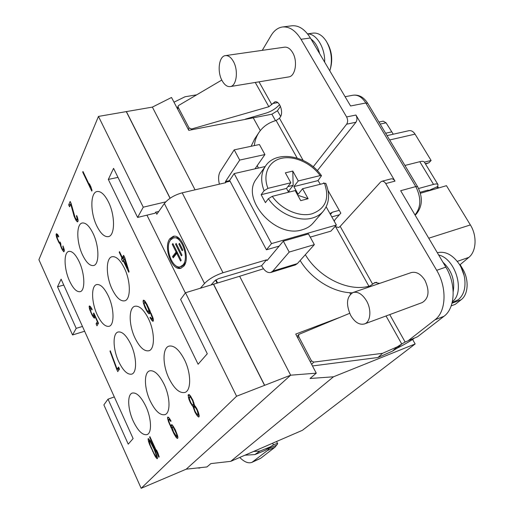 <?xml version="1.0" encoding="UTF-8"?>
<svg xmlns="http://www.w3.org/2000/svg" width="514" height="514" viewBox="0 0 514 514"><rect width="100%" height="100%" fill="white"/><g stroke="black" fill="none" stroke-linecap="round" stroke-linejoin="round"><path stroke-width="0.77" d="M254.302 145.61C254.848 140.849 256.319 136.602 258.696 132.863C262.718 126.746 268.533 122.621 276.127 120.494L279.468 118.265L280.239 117.134C283.812 112.495 279.655 100.519 274.939 101.83L268.861 106.732L191.606 128.988L189.043 127.915L178.197 107.272L178.056 106.225L178.692 105.421L221.791 80.049M262.256 50.359L271.103 35.511C274.123 30.519 277.913 27.679 282.475 26.985C289.363 26.362 295.544 30.467 301.018 39.295L346.609 116.941C347.946 119.659 347.959 122.075 346.642 124.195L313.212 166.819M230.214 86.59L288.701 76.927C295.415 76.335 297.953 61.14 292.582 52.512C290.224 48.657 287.538 46.877 284.525 47.179L225.428 55.608C218.842 56.129 216.947 71.896 222.202 80.839C224.579 84.99 227.252 86.905 230.214 86.59C236.626 86.076 238.65 70.309 233.279 61.256C230.921 57.215 228.3 55.332 225.428 55.608M282.475 26.985L291.785 25.803C298.718 25.167 304.918 29.234 310.385 37.997L350.574 105.98L365.827 102.993L415.787 186.582L400.669 190.707L445.844 267.126C456.393 284.3 455.231 308.265 443.967 316.296L417.586 336.734L405.141 342.035L417.586 336.734M335.006 226.578L338.7 227.516L340.178 226.359L380.54 182.078L381.799 181.288C383.277 181.005 384.594 181.763 385.738 183.562L436.682 270.313C447.251 287.647 446.171 311.76 434.979 319.792L408.784 340.229M346.609 116.941L355.932 115.04L395.003 181.121L385.738 183.562M442.965 262.249C451.652 270.415 455.063 280.22 453.2 291.669M438.673 254.989C455.622 258.709 465.382 291.984 452.384 301.686M452.166 302.624L458.398 299.63C463.776 295.023 465.864 287.904 464.662 278.292C463.866 273.326 462.131 268.7 459.465 264.421C452.802 254.822 445.426 250.922 437.324 252.715M464.071 275.343L461.013 267.132M415.145 343.962L302.38 430.321L230.741 461.347L333.502 376.794L415.145 343.962L412.594 339.446M275.51 120.668L271.9 114.211L277.457 110.754L280.438 106.308M317.318 170.661L355.939 122.248L346.642 124.195M355.932 115.04C357.269 117.738 357.269 120.141 355.939 122.248M381.799 181.288L391.051 178.872C392.542 178.583 393.859 179.335 395.003 181.121M324 183.337L323.724 182.856L323.152 183.549M334.325 221.38L334.871 219.819L340.827 213.143L328.035 190.482M114.307 396.924L108.024 399.166L103.873 404.871L141.164 488.3L236.588 396.236L185.496 292.742L180.62 299.444L207.277 353.754L198.102 364.246L108.319 179.431L113.562 168.354L137.598 217.428L143.265 207.187L98.457 116.421L38.91 259.705L72.551 334.967L84.637 331.241M252.027 462.317L260.643 458.321L274.964 447.225L276.603 445.163L269.079 448.439L267.46 450.502L252.027 462.317C248.429 463.692 244.336 462.067 239.742 457.447M72.551 334.967L76.207 328.35L57.529 286.773L61.115 279.192L133.12 438.564L128.237 444.154L108.024 399.166M82.465 326.448L76.207 328.35M263.496 268.783L239.64 276.269L290.667 375.194L186.209 469.179L206.975 466.937L210.868 463.602L230.741 461.347M196.714 94.814L185.008 96.767L173.995 102.19M311.028 39.083C315.121 42.052 317.993 46.909 319.644 53.662M307.61 33.937C316.399 33.487 325.189 47.841 324.675 62.168M329.795 70.836L330.129 69.775C332.597 59.817 331.369 50.372 326.435 41.448C322.541 35.402 318.102 32.62 313.11 33.114L307.552 33.866M330.515 68.317L330.611 67.938C332.783 59.2 331.703 50.918 327.379 43.099L327.245 42.861M271.9 114.211L188.773 130.338L171.522 97.48L152.382 107.105L195.05 189.827M158.717 211.537L155.748 212.121L156.809 214.248L164.371 203.518C168.412 198.584 174.355 195.018 182.2 192.827L225.723 182.682L225.466 181.571L239.704 160.079L264.922 154.547L254.983 168.843M137.598 217.428L154.984 213.214L155.748 212.121M165.733 201.873L143.265 207.187M270.775 272.484L295.306 264.954L297.388 263.579L314.343 244.632L308.477 233.934L283.323 241.137L289.202 252.072L272.799 271.109L270.775 272.484C267.569 273.133 264.588 271.026 261.838 266.162L261.607 265.725L218.431 278.672L214.775 280.798L211.055 285.007M239.64 276.269L185.496 292.742M339.002 317.697L295.736 334.081L316.258 373.164L310.058 378.484L333.502 376.794M260.302 130.614L253.126 117.61M350.516 294.098L349.745 292.704M236.588 396.236L290.667 375.194L316.258 373.164M264.652 385.294L213.567 284.165M186.209 469.179L141.164 488.3M152.382 107.105L98.457 116.421M170.147 198.211L126.367 111.538M264.556 385.384L213.483 284.268M170.05 198.275L126.309 111.673M180.324 266.766C172.357 269.432 164.319 247.208 170.571 239.929L173.501 237.911C181.461 235.277 189.505 258.009 183.023 264.948L180.324 266.766L181.596 266.458L184.301 264.633L185.573 262.429M217.069 283.105L215.552 280.111M215.989 279.815L217.576 282.951M117.976 177.375L108.319 179.431M96.767 225.877C90.181 212.603 90.188 192.551 97.069 191.523C100.86 191.022 104.663 194.517 108.486 202.021C115.29 215.52 115.091 235.663 108.428 236.62C104.483 237.16 100.596 233.581 96.767 225.877M82.516 254.899C76.445 242.351 76.136 223.995 82.214 222.999C85.748 222.511 89.365 225.98 93.066 233.414C99.324 246.161 99.485 264.607 93.574 265.539C89.905 266.053 86.217 262.506 82.516 254.899M69.621 281.152C63.999 269.259 63.447 252.348 68.857 251.391C72.153 250.922 75.59 254.359 79.175 261.703C84.964 273.776 85.388 290.776 80.12 291.676C76.702 292.158 73.2 288.65 69.621 281.152M112.136 289.189C105.826 276.256 105.633 257.996 112.052 256.73C116.093 256.088 120.199 259.891 124.375 268.128C130.884 281.248 130.922 299.611 124.696 300.825C120.494 301.5 116.305 297.619 112.136 289.189M97.236 314.831C91.408 302.598 90.952 285.784 96.632 284.589C100.371 283.991 104.252 287.744 108.268 295.846C114.269 308.252 114.603 325.163 109.077 326.306C105.197 326.923 101.245 323.094 97.236 314.831M135.041 338.09C128.751 325.163 128.506 307.777 134.841 306.267C139.275 305.464 143.811 309.608 148.443 318.68C154.926 331.787 155.042 349.276 148.899 350.76C144.273 351.582 139.654 347.361 135.041 338.09M118.74 361.689C112.926 349.456 112.438 333.406 118.04 332.012C122.12 331.279 126.373 335.353 130.8 344.226C136.782 356.613 137.167 372.766 131.719 374.134C127.478 374.873 123.148 370.729 118.74 361.689M133.28 421.223C127.71 409.33 127.074 394.598 132.246 393.069C136.506 392.24 141.029 396.622 145.809 406.227C151.527 418.255 152.086 433.096 147.043 434.606C142.616 435.435 138.028 430.976 133.28 421.223M150.204 400.965C144.196 388.417 143.753 372.554 149.58 370.87C154.232 369.945 159.077 374.423 164.114 384.311C170.295 397.007 170.642 412.986 164.975 414.65C160.13 415.595 155.202 411.033 150.204 400.965M169.003 378.452C162.495 365.165 162.308 347.991 168.926 346.14C174.028 345.106 179.232 349.681 184.539 359.858C191.253 373.305 191.324 390.601 184.918 392.439C179.585 393.506 174.285 388.841 169.003 378.452M82.703 172.119L91.762 191.092L92.045 190.476L90.965 187.006L89.417 183.761L90.49 187.224L82.972 171.483L82.703 172.119L83.223 172.017M71.073 203.383L70.167 201.449L68.696 204.893L69.596 206.821L70.746 204.154L74.151 216.394L75.963 220.281L77.396 221.875L77.832 221.701L78.115 220.288L77.357 217.191L76.67 215.533L76.457 216.002L77.158 218.424L77.132 219.285L76.567 219.735L75.083 217.48L71.073 203.383M56.546 237.153L58.847 242.512L59.958 243.771L61.738 248.834L63.781 251.815L64.398 250.466L63.023 245.962L63.479 249.476L62.965 249.862L62.509 249.367L60.98 246.007L60.748 243.501L60.067 242.01L59.521 242.486L59.071 241.998L57.337 238.374L57.215 235.611L57.812 235.746L58.602 236.973L58.789 236.549L57.658 234.577L56.405 233.671L56.129 235.071L56.546 237.153L56.996 237.044M129.078 271.707L124.857 257.887L123.63 255.323L122.345 257.591L119.505 251.642L119.19 252.213L122.024 258.156L121.49 259.095L122.711 261.645L123.244 260.707L128.751 272.259L129.078 271.707M93.484 313.527L93.856 315.705L93.24 316.071L91.19 312.615L90.014 308.336L90.625 307.957L91.916 309.923L92.173 309.46L90.528 306.717L89.385 305.926L89.41 308.715L92.488 315.969L94.492 318.121L94.473 315.333L97.358 321.635L96.073 323.814L96.973 325.78L98.482 323.235L93.792 312.987L93.484 313.527L93.972 313.379M147.242 311.85L148.976 313.816L149.484 313.823L149.863 312.518L149.368 310.225L152.35 317.941L152.022 319.155L150.274 317.17L149.979 317.601L152.632 321.276L153.39 320.954L153.133 318.314L147.068 304.558L144.877 301.024L143.451 300.15L143.085 301.467L143.425 303.228L145.019 307.616L147.242 311.85L148.116 311.58M116.813 369.547L117.745 371.577L119.486 369.103L118.554 367.06L117.102 369.136L110.285 350.747L110.002 351.178L116.813 369.547L118.406 369.007L118.856 369.996M194.459 405.231L192.981 400.387L190.161 395.568L189.139 394.534L188.169 394.88L188.856 399.115L190.508 403.021L193.078 406.677L195.076 412.376L197.228 415.813L198.841 417.008L199.246 415.897L198.443 412.466L196.766 408.514L194.459 405.231M171.033 421.056L169.318 418.178L167.872 417.053L167.538 418.094L168.508 421.743L173.828 433.533L176.032 437.279L177.497 438.455L177.915 437.375L177.593 435.692L175.158 429.486L172.01 424.725L171.188 424.93L171.56 427.886L169.382 422.823L168.643 420.259L168.977 419.218L170.725 421.384L171.033 421.056M149.6 437.016L158.839 457.216L159.179 456.875L158.132 453.502L156.552 450.046L157.599 453.412L149.927 436.662L149.6 437.016L150.017 436.855M154.643 449.48L150.313 440.716L148.186 438.564L148.366 440.909L149.452 444.18L155.222 456.464L156.847 458.591L157.38 458.687L157.515 457.916L154.643 449.48M124.478 258.548L127.44 268.269L123.566 260.148L125.011 258.401M146.843 310.18L144.434 304.718L144.158 302.874L144.562 302.258L146.291 304.204L148.501 309.242L148.777 311.092L148.366 311.696L146.843 310.18M189.634 396.853L190.855 397.675L192.634 400.753L193.508 404.1L193.18 405.154L191.953 404.319L190.848 402.655L189.486 399.147L189.358 397.149L190.784 396.422M197.704 414.631L196.239 413.301L194.973 411.078L194.029 407.808L194.356 406.754L195.821 408.071L197.093 410.3L198.038 413.584L197.704 414.631L198.924 414.155M173.507 431.869L172.171 427.237L172.601 426.787L173.603 427.751L176.559 434.073L176.816 435.814L176.379 436.257L173.507 431.869M154.168 449.339L156.474 455.815L156.391 456.528L155.915 456.387L153.962 453.348L150.255 445.227L149.156 440.691L150.178 441.5L154.168 449.339L154.515 449.197M420.407 193.27L446.46 185.682L470.374 224.939C477.243 235.791 476.388 251.487 468.819 257.392L460.133 264.646L462.555 268.693C469.211 279.449 468.427 294.464 461.142 299.746L455.256 304.339L451.183 305.894M437.722 186.434L438.648 187.957M424.365 162.122L431.111 160.484L428.888 162.803L425.528 164.037M431.111 160.484L415.061 134.135L389.657 139.962M387.055 135.612L408.855 130.697C411.226 130.293 413.295 131.443 415.061 134.135M378.953 122.069L383.206 121.156L386.072 122.807L393.268 134.212M459.696 264.8L460.133 264.646M425.309 163.677L428.888 162.803M418.602 188.503L433.527 184.397C436.007 183.736 437.504 183.813 438.005 184.616L437.671 186.531L428.599 190.578L428.657 190.212L427.751 190.167L420.118 192.294M339.368 214.781L331.806 216.889M339.234 210.329L332.385 212.211L329.969 213.612M436.958 188.452L437.671 186.531M438.005 184.616L424.358 162.109C423.806 161.223 422.29 161.088 419.797 161.692L404.916 165.457M367.491 287.557L368.917 286.227C348.415 291.984 318.808 277.554 305.335 254.7M283.323 241.137L267.094 260.54L266.503 259.846L223.005 272.748C215.115 275.382 208.954 278.961 204.514 283.49L200.383 288.238M258.349 168.078L257.283 165.534M326.178 206.846L336.381 225.048L330.875 231.152L310.225 237.121M279.179 246.103L266.438 249.791L229.629 180.388L234.166 173.591L265.192 166.517M336.381 225.048L271.501 243.591L266.438 249.791M271.501 243.591L234.166 173.591M323.036 211.537L313.322 222.832C310.546 226.121 306.89 228.428 302.354 229.732C275.915 238.965 240.192 199.098 256.396 178.923L256.807 178.352M267.942 188.362C262.403 174.323 268.719 161.081 281.518 158.306C294.271 155.421 311.176 163.073 320.164 175.595L298.261 180.947L292.781 171.085L285.36 172.832L290.847 182.759L267.942 188.362L264.074 190.72L261.151 194.703L265.423 202.632L268.392 198.687L272.272 196.329L295.164 190.578L300.722 200.64L308.13 198.712L302.579 188.722L324.469 183.222C329.763 198.558 325.606 208.755 311.998 213.805C299.424 217.39 281.28 209.513 272.272 196.329M320.344 184.256L318.025 180.607L321.494 175.724C307.931 155.453 276.063 149.394 265.352 166.298L256.396 178.923M268.392 198.687C278.138 213.31 298.21 222.106 312.062 218.103L312.313 218.032C316.907 216.735 320.601 214.428 323.396 211.119C329.346 203.358 330.161 194.112 325.831 183.395L324.469 183.222M288.592 192.23L286.497 188.42L261.151 194.703M290.847 182.759L286.497 188.42M320.164 175.595L321.494 175.724M318.025 180.607L293.867 186.595L298.133 194.311L302.579 188.722M298.261 180.947L293.867 186.595M308.13 198.712L298.846 195.603L298.049 195.802M289.478 192.005L288.849 190.867L293.16 185.31L292.781 171.085M293.16 185.31L287.885 186.614M288.849 190.867L287.962 191.086M254.777 138.774L251.115 146.284M300.15 260.489C311.227 279.115 333.323 292.723 352.283 292.819M264.922 154.547L259.429 144.53L234.198 149.85L220.198 171.605C218.405 174.766 218.135 178.949 219.388 184.153M239.704 160.079L234.198 149.85M266.503 259.846L261.607 265.725M185.348 292.948L146.953 215.16M169.922 238.624C163.028 246.694 171.907 271.225 180.716 268.276L183.684 266.278C190.861 258.626 181.975 233.472 173.179 236.382L169.922 238.624M181.326 268.077C179.257 268.244 177.189 267.274 175.126 265.166M169.588 241.625L171.207 238.342L174.464 236.099M180.189 239.492L177.06 237.699L173.501 237.911M181.204 260.29L180.587 261.067L176.745 253.338L173.205 257.867L172.556 256.557L176.09 252.021L172.274 244.349L172.877 243.559L181.204 260.29M176.161 243.443L182.001 255.143L181.378 255.927L175.55 244.24L176.161 243.443M179.476 243.328L182.798 249.965L182.174 250.755L178.859 244.124L179.476 243.328M177.638 253.132L176.745 253.338M174.079 256.749L173.835 256.261L172.556 256.557M176.989 251.815L176.09 252.021M173.835 256.261L177.112 252.066M173.167 244.15L172.274 244.349M176.456 244.034L175.55 244.24M179.772 243.919L178.859 244.124M314.343 244.632L289.202 252.072M370.234 286.619L370.343 285.745L368.917 286.227L335.687 226.867M370.343 285.745L375.014 282.469L379.499 283.445M379.094 283.175L378.028 283.953M364.484 323.942L422.238 302.56C428.875 298.364 429.788 290.963 424.962 280.361C420.818 273.93 416.211 271.347 411.149 272.619L353.015 292.511C346.571 296.649 345.793 304.282 350.689 315.416C354.853 322.355 359.453 325.195 364.484 323.942C370.568 322.034 371.763 309.852 366.585 300.947C362.409 294.143 357.885 291.335 353.015 292.511M312.473 365.955L377.996 357.5L392.465 351.126L397.039 348.222C403.529 344.99 409.157 341.765 413.918 338.553M397.039 348.222L401.736 343.988L405.141 342.035L389.728 314.594M386.04 315.956L401.736 343.988L397.123 346.911L382.519 353.33L313.739 362.107L311.484 360.873L298.66 336.471L298.769 334.441L349.661 313.322M392.465 351.126L397.123 346.911M382.519 353.33L377.996 357.5M63.768 285.064L57.529 286.773M90.49 187.224L91.004 187.115M77.434 219.549L78.089 220.512M70.951 203.126L70.469 204.784M57.709 234.66L57.844 235.457M63.942 249.656L64.366 250.299M123.553 257.27L123.219 258.632L123.771 259.782M124.298 256.73L122.345 257.591M98.148 322.509L97.666 323.332L97.994 324.058M94.358 315.93L94.711 316.489M90.753 307.076L90.882 307.7M149.092 311.478L149.85 312.448M144.82 300.979L145.044 302.116M152.812 318.905L153.423 319.804M119.036 368.114L117.102 369.136M198.398 414.361L199.136 415.312M193.804 404.916L194.89 406.555M189.82 395.227L190.09 396.679M172.89 425.682L173.083 426.594M177.246 435.911L177.793 436.72M169.35 418.229L169.504 419.019M76.959 219.658L77.967 219.42M77.132 219.285L77.91 219.099M77.158 218.424L77.685 218.302M76.92 217.364L77.376 217.255M76.457 216.002L76.83 215.919M76.862 221.463L78.019 221.193M75.963 220.281L77.62 219.889M75.198 218.816L75.731 218.694M74.832 218.039L75.295 217.93M74.151 216.394L74.646 216.278M73.688 215.045L74.222 214.916M70.746 204.154L71.253 204.039M68.696 204.893L70.347 204.527M56.983 238.432L57.33 238.348M56.322 236.157L57.054 235.977M56.129 235.071L57.709 234.692M56.11 234.358L57.208 234.095M58.223 236.318L58.615 236.222M57.812 235.746L58.3 235.63M57.568 235.547L58.172 235.406M57.215 235.611L58.159 235.38M59.521 242.486L60.209 242.319M63.325 249.81L64.237 249.586M63.479 249.476L64.179 249.296M63.498 248.68L63.967 248.564M63.273 247.677L63.678 247.575M62.83 246.386L63.164 246.302M63.293 251.397L64.327 251.14M62.457 250.241L64.038 249.843M61.738 248.834L62.123 248.737M61.397 248.089L61.738 248.005M60.748 246.514L61.127 246.418M60.318 245.229L60.723 245.127M59.958 243.771L60.71 243.585M59.431 243.456L60.594 243.167M58.847 242.512L59.412 242.37M58.133 241.111L58.506 241.015M57.452 239.627L57.793 239.543M123.244 260.707L123.765 260.566M121.49 259.095L123.219 258.632M122.024 258.156L123.752 257.694M119.19 252.213L119.711 252.078M127.44 268.269L127.986 268.122M93.85 315.005L94.615 314.78M96.073 323.814L97.666 323.332M97.358 321.635L97.705 321.533M94.473 315.333L94.82 315.23M94.094 318.108L94.582 317.96M93.336 317.311L94.788 316.875M92.488 315.969L93.015 315.814M91.511 314.17L91.897 314.054M90.798 312.608L91.145 312.499M89.995 310.501L90.368 310.392M89.41 308.715L90.021 308.535M89.089 307.166L90.541 306.736M89.128 306.389L89.976 306.138M91.113 308.509L91.563 308.374M90.625 307.957L91.209 307.79M90.271 307.88L91.106 307.629M93.593 316.161L94.582 315.866M93.856 315.705L94.505 315.506M148.045 312.917L149.78 312.383M146.072 309.82L146.554 309.672M145.019 307.616L145.462 307.481M144.087 305.245L144.569 305.098M143.425 303.228L144.164 303.003M143.085 301.467L144.8 300.953M143.162 300.594L144.119 300.304M152.632 321.276L153.313 321.064M151.701 320.363L153.423 319.824M150.673 318.847L151.328 318.641M149.979 317.601L150.461 317.453M152.022 319.155L153.223 318.776M152.382 318.641L153.153 318.397M152.35 317.941L152.947 317.748M152.105 316.791L152.587 316.637M151.585 315.281L152.022 315.146M151.007 313.861L151.45 313.726M149.792 311.111L150.223 310.976M149.368 310.225L149.812 310.09M148.976 313.816L149.632 313.611M148.366 311.696L149.606 311.317M148.777 311.092L149.51 310.867M148.745 310.385L149.799 310.064M148.501 309.242L149.291 308.998M148.193 308.182L148.809 307.995M147.614 306.768L148.116 306.614M146.985 305.438L147.447 305.297M146.291 304.204L146.779 304.057M145.546 303.054L146.098 302.887M144.948 302.438L145.68 302.213M144.562 302.258L145.52 301.975M110.002 351.178L110.394 351.049M198.263 416.886L199.149 416.539M197.228 415.813L198.963 415.132M196.342 414.605L197.087 414.31M195.076 412.376L195.532 412.196M194.401 410.956L194.87 410.776M193.637 408.926L194.241 408.694M193.168 407.294L194.241 406.882M193.078 406.677L194.812 406.015M192.718 406.349L194.453 405.687M191.767 405.225L192.602 404.904M190.508 403.021L190.977 402.841M189.839 401.607L190.27 401.447M188.856 399.115L189.448 398.89M188.387 397.489L189.39 397.11M188.053 395.716L189.698 395.099M188.169 394.88L189.113 394.527M190.129 397.026L190.996 396.705M193.18 405.154L194.388 404.691M193.457 404.865L194.356 404.524M193.508 404.1L194.196 403.837M193.335 402.867L193.874 402.655M192.634 400.753L193.065 400.592M191.96 399.339L192.403 399.172M190.855 397.675L191.433 397.457M197.986 414.348L198.879 413.995M198.038 413.584L198.687 413.333M197.633 411.875L198.128 411.682M197.093 410.3L197.524 410.14M196.637 409.356L197.08 409.183M195.821 408.071L196.374 407.859M194.864 406.94L195.628 406.645M194.356 406.754L195.41 406.356M169.973 420.169L170.455 419.983M169.369 419.469L169.993 419.231M168.977 419.218L169.787 418.91M171.56 427.886L172.19 427.635M171.085 425.701L172.428 425.181M171.188 424.93L171.817 424.68M176.977 438.32L177.838 437.973M176.032 437.279L177.696 436.611M175.004 435.66L175.525 435.454M173.828 433.533L174.252 433.366M172.299 430.449L172.865 430.231M170.834 427.314L171.22 427.16M169.434 424.114L169.832 423.954M168.508 421.743L168.952 421.576M167.86 419.765L168.823 419.392M167.538 418.094L168.798 417.612M167.635 417.317L168.155 417.117M176.379 436.257L177.606 435.769M176.816 435.814L177.542 435.525M176.797 435.172L177.349 434.947M176.559 434.073L177.002 433.893M176.051 432.589L176.443 432.428M175.48 431.169L175.872 431.008M175.056 430.263L175.447 430.109M174.362 428.972L174.779 428.804M173.603 427.751L174.092 427.558M173 427.044L173.623 426.8M172.601 426.787L173.411 426.472M157.599 453.412L158.016 453.245M156.847 458.591L157.438 458.347M155.98 457.582L157.342 457.023M155.222 456.464L155.793 456.233M154.328 454.858L154.759 454.684M153.686 453.631L154.046 453.489M152.652 451.549L153.011 451.408M150.898 447.707L151.251 447.565M149.985 445.516L150.319 445.381M149.452 444.18L149.844 444.025M148.784 442.361L149.246 442.181M148.366 440.909L149.959 440.28M148.051 439.341L148.996 438.969M155.292 451.973L155.633 451.838M152.799 446.338L153.146 446.197M151.566 443.826L151.919 443.685M150.178 441.5L150.641 441.314M149.625 440.819L150.223 440.588M149.156 440.691L150.049 440.337M156.391 456.528L157.168 456.214M156.474 455.815L156.995 455.603M156.25 454.787L156.686 454.607M274.964 447.225L267.46 450.502M276.603 445.163L277.682 443.736C277.451 443.351 276.037 443.743 273.435 444.912L270.191 446.923L259.859 451.086L253.53 451.472M268.912 448.105L269.079 448.439L269.233 448.06L268.507 448.343M265.822 449.962L273.435 444.912L272.593 443.222M244.902 455.211L254.88 454.575L259.859 451.086M254.88 454.575L265.179 450.412L270.191 446.923M279.558 104.638C275.922 108.57 271.392 111.409 265.963 113.144L245.274 119.164M197.408 467.971L199.535 468.068L200.139 467.676M279.468 118.265L303.099 160.336M259.005 81.829L271.848 104.689M436.682 270.313L445.844 267.126M310.385 37.997L301.018 39.295M345.093 96.709L352.919 95.238C358.875 94.441 363.828 97.152 367.767 103.378L417.612 186.685L415.787 186.582C421.358 197.806 421.127 207.206 415.1 214.781L416.237 214.12L415.145 215.193M280.65 116.427L277.457 110.754M352.919 95.238C357.789 94.55 362.094 97.14 365.827 102.993L367.767 103.378M452.018 303.215L461.142 299.746M461.906 268.925L462.555 268.693M457.299 261.375L468.819 257.392M428.747 238.207L470.374 224.939M332.385 212.211L330.431 214.434M428.329 190.964L427.841 190.148M433.527 184.397L419.797 161.692M266.74 260.283L267.537 260.045M182.2 192.827L223.005 272.748M230.06 181.204L225.505 182.264M297.131 158.01L276.127 120.494M264.074 190.72C260.502 181.256 260.926 173.115 265.352 166.298M225.466 181.571L229.732 180.581M204.514 283.49L164.371 203.518M272.799 271.109L297.388 263.579M340.178 226.359L372.669 284.21M376.634 282.282L373.646 283.298M443.967 316.296L434.979 319.792M313.739 362.107L311.651 364.394M310.424 362.049L311.484 360.873M298.66 336.471L297.645 337.717M385.629 133.229L391.546 131.912M386.072 122.807L380.154 124.08M253.299 461.553L260.643 458.321M191.606 128.988L191.317 129.836M188.445 129.714L189.043 127.915M178.197 107.272L177.638 109.122M268.861 106.732L255.259 82.446M277.727 102.607L272.6 103.545M417.612 186.685C422.99 197.254 422.534 206.397 416.237 214.12M254.257 139.557L258.696 132.863M298.769 334.441L297.047 336.574M277.682 443.736L276.564 441.5M178.056 106.225L177.349 108.576M200.55 467.631L199.535 468.068"/></g></svg>
